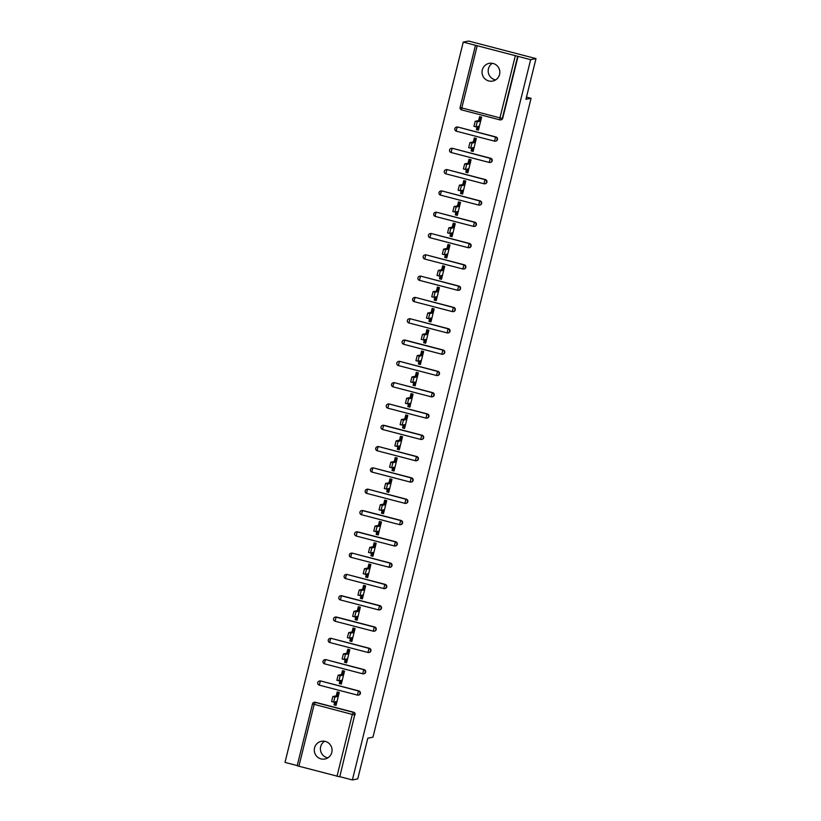 <?xml version="1.0" encoding="UTF-8"?>
<svg xmlns="http://www.w3.org/2000/svg" width="821" height="821" viewBox="0 0 821 821"><rect width="100%" height="100%" fill="white"/><g stroke="black" fill="none" stroke-linecap="round" stroke-linejoin="round"><path stroke-width="1.23" d="M482.317 69.949A9.031 8.887 -101.1 0 0 492.682 81.063A9.031 8.887 -101.1 0 0 499.568 74.444A9.031 8.887 -101.1 0 0 489.213 63.34A9.031 8.887 -101.1 0 0 482.317 69.949M492.384 63.299A9.031 8.887 -101.1 0 0 495.638 79.894M314.546 747.9A9.031 8.887 -101.1 0 0 324.911 759.015A9.031 8.887 -101.1 0 0 331.797 752.395A9.031 8.887 -101.1 0 0 321.432 741.291A9.031 8.887 -101.1 0 0 314.546 747.9M324.603 741.25A9.031 8.887 -101.1 0 0 327.856 757.845M463.249 42.107L530.643 59.666L536 58.609L468.617 41.05L463.249 42.107L285 762.391L297.223 765.572M478.612 120.615L479.587 116.654L481.609 117.177L478.407 130.149L476.385 129.626L477.586 129.39L478.325 126.403M480.757 120.625L479.813 120.379L480.665 116.931M473.337 141.92L474.322 137.959L476.344 138.482L473.132 151.454L471.11 150.931L472.311 150.695L473.05 147.708M475.492 141.93L474.538 141.684L475.39 138.236M468.062 163.225L469.048 159.264L471.069 159.787L467.857 172.769L465.835 172.236L467.036 172L467.775 169.013M470.217 163.235L469.263 162.989L470.115 159.541M462.798 184.53L463.773 180.569L465.794 181.092L462.582 194.074L460.56 193.54L461.761 193.304L462.5 190.318M464.943 184.54L463.998 184.294L464.85 180.846M457.523 205.835L458.498 201.874L460.519 202.397L457.318 215.379L455.296 214.845L456.486 214.609L457.235 211.623M459.668 205.845L458.723 205.599L459.575 202.151M452.248 227.14L453.233 223.179L455.255 223.702L452.043 236.684L450.021 236.15L451.222 235.914L451.961 232.928M454.403 227.15L453.449 226.904L454.3 223.456M446.973 248.445L447.958 244.484L449.98 245.007L446.768 257.989L444.746 257.455L445.947 257.219L446.686 254.233M449.128 248.455L448.174 248.209L449.025 244.761M441.708 269.75L442.683 265.788L444.705 266.312L441.493 279.294L439.471 278.76L440.672 278.524L441.411 275.538M443.853 269.76L442.909 269.514L443.761 266.066M436.433 291.055L437.408 287.093L439.43 287.627L436.218 300.599L434.196 300.065L435.397 299.839L436.136 296.843M438.578 291.065L437.634 290.819L438.486 287.371M431.158 312.36L432.144 308.398L434.165 308.932L430.953 321.904L428.931 321.38L430.132 321.144L430.871 318.148M433.303 312.37L432.359 312.124L433.211 308.675M425.883 333.665L426.869 329.703L428.89 330.237L425.678 343.209L423.657 342.685L424.857 342.449L425.596 339.453M428.039 333.675L427.084 333.429L427.936 329.991M420.609 354.97L421.594 351.008L423.615 351.542L420.403 364.514L418.382 363.99L419.582 363.754L420.321 360.758M422.764 354.98L421.809 354.734L422.671 351.296M415.344 376.275L416.319 372.313L418.341 372.847L415.128 385.819L413.107 385.295L414.307 385.059L415.046 382.063M417.489 376.285L416.545 376.039L417.396 372.601M410.069 397.58L411.044 393.618L413.066 394.152L409.864 407.124L407.842 406.6L409.043 406.364L409.782 403.368M412.214 397.6L411.27 397.343L412.121 393.906M404.794 418.884L405.779 414.923L407.801 415.457L404.589 428.429L402.567 427.905L403.768 427.669L404.507 424.673M406.949 418.905L405.995 418.648L406.847 415.21M399.519 440.189L400.504 436.238L402.526 436.762L399.314 449.734L397.292 449.21L398.493 448.974L399.232 445.977M401.674 440.21L400.72 439.964L401.572 436.515M394.254 461.505L395.229 457.543L397.251 458.067L394.039 471.038L392.017 470.515L393.218 470.279L393.957 467.293M396.399 461.515L395.455 461.269L396.307 457.82M388.98 482.81L389.954 478.848L391.976 479.372L388.774 492.343L386.753 491.82L387.943 491.584L388.692 488.598M391.124 482.82L390.18 482.574L391.032 479.125M383.705 504.115L384.69 500.153L386.712 500.677L383.499 513.648L381.478 513.125L382.678 512.889L383.417 509.903M385.86 504.125L384.905 503.878L385.757 500.43M378.43 525.419L379.415 521.458L381.437 521.982L378.224 534.953L376.203 534.43L377.403 534.194L378.142 531.208M380.585 525.43L379.63 525.183L380.482 521.735M373.165 546.724L374.14 542.763L376.162 543.286L372.95 556.258L370.928 555.735L372.129 555.499L372.867 552.512M375.31 546.735L374.366 546.488L375.218 543.04M367.89 568.029L368.865 564.068L370.887 564.591L367.675 577.563L365.653 577.04L366.854 576.804L367.592 573.817M370.035 568.04L369.091 567.793L369.943 564.345M362.615 589.334L363.6 585.373L365.622 585.896L362.41 598.868L360.388 598.345L361.589 598.109L362.328 595.122M364.76 589.345L363.816 589.098L364.668 585.65M357.34 610.639L358.325 606.678L360.347 607.201L357.135 620.183L355.113 619.65L356.314 619.414L357.053 616.427M359.495 610.65L358.541 610.403L359.393 606.955M352.065 631.944L353.051 627.983L355.072 628.506L351.86 641.488L349.838 640.955L351.039 640.719L351.778 637.732M354.22 631.954L353.266 631.708L354.128 628.26M346.801 653.249L347.776 649.288L349.797 649.811L346.585 662.793L344.563 662.26L345.764 662.024L346.503 659.037M348.946 653.259L348.001 653.013L348.853 649.565M341.526 674.554L342.501 670.593L344.522 671.116L341.32 684.098L339.299 683.565L340.499 683.329L341.238 680.342M343.671 674.564L342.726 674.318L343.578 670.87M536 58.609L525.933 99.31L531.074 98.304L526.477 97.104M531.074 98.304L372.97 737.186L367.818 738.202L357.751 778.893L352.383 779.95L339.781 776.666L354.703 714.875L339.781 776.666M339.391 776.748L297.171 765.767L312.503 703.936M336.251 695.859L337.236 691.898L339.258 692.421L336.046 705.403L334.024 704.87L335.225 704.634L335.963 701.647M338.406 695.869L337.452 695.623L338.303 692.175M530.643 59.666L352.383 779.95M334.763 701.883L334.024 704.87M518.041 56.382L502.729 118.245A2.114 2.083 78.9 0 1 501.108 119.794L500.718 119.876A2.114 2.083 78.9 0 1 499.804 119.845L499.804 119.845A2.114 2.114 0 0 0 500.718 119.876A2.114 2.083 78.9 0 0 502.339 118.327L502.729 118.245M337 776.286L352.312 714.424L312.483 703.905A2.114 2.083 78.9 0 1 314.135 702.335L314.525 702.253A2.114 2.083 78.9 0 1 315.438 702.283L353.584 712.228A2.114 2.083 78.9 0 1 355.093 714.793M454.875 128.64A2.114 2.083 78.9 0 1 456.486 127.091L456.887 127.009A2.114 2.083 78.9 0 1 457.8 127.039L495.935 136.974A2.114 2.083 78.9 0 1 495.843 141.099L495.453 141.181A2.114 2.083 78.9 0 1 494.529 141.15L456.394 131.206L494.509 141.15A2.114 2.114 0 0 0 495.453 141.181A2.114 2.083 78.9 0 0 497.064 139.632A2.114 2.083 -101.1 0 0 495.545 137.056L495.935 136.974M449.6 149.945A2.114 2.083 78.9 0 1 451.222 148.396L451.612 148.314A2.114 2.083 78.9 0 1 452.525 148.344L490.671 158.279A2.114 2.083 78.9 0 1 490.568 162.404L490.178 162.486A2.114 2.083 78.9 0 1 489.265 162.455L451.088 152.511L489.234 162.455A2.114 2.114 0 0 0 490.178 162.486A2.114 2.083 78.9 0 0 491.789 160.937A2.114 2.083 -101.1 0 0 490.27 158.361L490.671 158.279M444.335 171.25A2.114 2.083 78.9 0 1 445.947 169.701L446.337 169.619A2.114 2.083 78.9 0 1 447.25 169.649L485.396 179.583A2.114 2.083 78.9 0 1 485.293 183.709L484.903 183.791A2.114 2.083 78.9 0 1 483.99 183.76L483.99 183.76A2.114 2.114 0 0 0 484.903 183.791A2.114 2.083 78.9 0 0 486.514 182.241A2.114 2.083 -101.1 0 0 485.006 179.666L485.396 179.583M439.061 192.555A2.114 2.083 78.9 0 1 440.672 191.006L441.062 190.924A2.114 2.083 78.9 0 1 441.975 190.954L480.121 200.888A2.114 2.083 78.9 0 1 480.018 205.014L479.628 205.096A2.114 2.083 78.9 0 1 478.715 205.065L478.715 205.065A2.114 2.114 0 0 0 479.628 205.096A2.114 2.083 78.9 0 0 481.25 203.546A2.114 2.083 -101.1 0 0 479.731 200.971L480.121 200.888M433.786 213.86A2.114 2.083 78.9 0 1 435.397 212.311L435.787 212.229A2.114 2.083 78.9 0 1 436.71 212.259L474.846 222.193A2.114 2.083 78.9 0 1 474.754 226.319L474.353 226.401A2.114 2.083 78.9 0 1 473.44 226.37L473.419 226.37A2.114 2.114 0 0 0 474.353 226.401A2.114 2.083 78.9 0 0 475.975 224.851A2.114 2.083 -101.1 0 0 474.456 222.275L474.846 222.193M428.511 235.165A2.114 2.083 78.9 0 1 430.132 233.616L430.522 233.533A2.114 2.083 78.9 0 1 431.436 233.564L469.581 243.498A2.114 2.083 78.9 0 1 469.479 247.624L469.089 247.706A2.114 2.083 78.9 0 1 468.175 247.675L430.03 237.741L468.144 247.675A2.114 2.114 0 0 0 469.089 247.706A2.114 2.083 78.9 0 0 470.7 246.156A2.114 2.083 -101.1 0 0 469.181 243.58L469.581 243.498M423.236 256.47A2.114 2.083 78.9 0 1 424.857 254.921L425.247 254.838A2.114 2.083 78.9 0 1 426.161 254.869L464.306 264.814A2.114 2.083 78.9 0 1 464.204 268.939L463.814 269.011A2.114 2.083 78.9 0 1 462.9 268.98L462.9 268.98A2.114 2.114 0 0 0 463.814 269.011A2.114 2.083 78.9 0 0 465.425 267.461A2.114 2.083 -101.1 0 0 463.916 264.885L464.306 264.814M417.971 277.775A2.114 2.083 78.9 0 1 419.582 276.225L419.972 276.143A2.114 2.083 78.9 0 1 420.886 276.174L459.031 286.119A2.114 2.083 78.9 0 1 458.929 290.244L458.539 290.316A2.114 2.083 78.9 0 1 457.625 290.285L457.625 290.285A2.114 2.114 0 0 0 458.539 290.316A2.114 2.083 78.9 0 0 460.15 288.766A2.114 2.083 -101.1 0 0 458.641 286.19L459.031 286.119M412.696 299.08A2.114 2.083 78.9 0 1 414.307 297.53L414.697 297.448A2.114 2.083 78.9 0 1 415.611 297.479L453.756 307.423A2.114 2.083 78.9 0 1 453.664 311.549L453.264 311.621A2.114 2.083 78.9 0 1 452.35 311.59L414.215 301.656L452.33 311.59A2.114 2.114 0 0 0 453.264 311.621A2.114 2.083 78.9 0 0 454.885 310.071A2.114 2.083 -101.1 0 0 453.366 307.495L453.756 307.423M407.421 320.385A2.114 2.083 78.9 0 1 409.032 318.835L409.433 318.753A2.114 2.083 78.9 0 1 410.346 318.784L448.492 328.728A2.114 2.083 78.9 0 1 448.389 332.854L447.999 332.926A2.114 2.083 78.9 0 1 447.086 332.895L447.055 332.895A2.114 2.114 0 0 0 447.999 332.926A2.114 2.083 78.9 0 0 449.61 331.376A2.114 2.083 -101.1 0 0 448.092 328.8L448.492 328.728M405.071 340.089L404.681 340.171A2.114 2.083 78.9 0 0 403.768 340.14A2.114 2.114 0 0 0 402.116 341.71A2.114 2.083 78.9 0 1 403.768 340.14L404.158 340.058A2.114 2.083 78.9 0 1 405.071 340.089L443.217 350.033A2.114 2.083 78.9 0 1 443.114 354.159L442.724 354.231A2.114 2.083 78.9 0 1 441.811 354.2L441.811 354.2A2.114 2.114 0 0 0 442.724 354.231A2.114 2.083 78.9 0 0 444.335 352.681A2.114 2.083 -101.1 0 0 442.827 350.105L443.217 350.033M396.882 362.995A2.114 2.083 78.9 0 1 398.493 361.445L398.883 361.373A2.114 2.083 78.9 0 1 399.796 361.394L437.942 371.338A2.114 2.083 78.9 0 1 437.839 375.464L437.449 375.536A2.114 2.083 78.9 0 1 436.536 375.515L436.536 375.515A2.114 2.114 0 0 0 437.449 375.536A2.114 2.083 78.9 0 0 439.061 373.986A2.114 2.083 -101.1 0 0 437.552 371.41L437.942 371.338M391.607 384.3A2.114 2.083 78.9 0 1 393.218 382.75L393.608 382.678A2.114 2.083 78.9 0 1 394.521 382.699L432.667 392.643A2.114 2.083 78.9 0 1 432.564 396.769L432.174 396.841A2.114 2.083 78.9 0 1 431.261 396.82L393.115 386.876L431.241 396.82A2.114 2.114 0 0 0 432.174 396.841A2.114 2.083 78.9 0 0 433.796 395.291A2.114 2.083 -101.1 0 0 432.277 392.715L432.667 392.643M386.332 405.605A2.114 2.083 78.9 0 1 387.943 404.055L388.343 403.983A2.114 2.083 78.9 0 1 389.257 404.004L427.392 413.948A2.114 2.083 78.9 0 1 427.3 418.074L426.91 418.146A2.114 2.083 78.9 0 1 425.986 418.125L425.966 418.125A2.114 2.114 0 0 0 426.91 418.146A2.114 2.083 78.9 0 0 428.521 416.596A2.114 2.083 -101.1 0 0 427.002 414.02L427.392 413.948M383.982 425.309L383.592 425.391A2.114 2.083 78.9 0 0 382.678 425.36A2.114 2.114 0 0 0 381.026 426.93A2.114 2.083 78.9 0 1 382.678 425.36L383.068 425.288A2.114 2.083 78.9 0 1 383.982 425.309L422.127 435.253A2.114 2.083 78.9 0 1 422.025 439.379L421.635 439.451A2.114 2.083 78.9 0 1 420.721 439.43L420.721 439.43A2.114 2.114 0 0 0 421.635 439.451A2.114 2.083 78.9 0 0 423.246 437.901A2.114 2.083 -101.1 0 0 421.727 435.325L422.127 435.253M375.792 448.215A2.114 2.083 78.9 0 1 377.403 446.665L377.793 446.593A2.114 2.083 78.9 0 1 378.707 446.614L416.852 456.558A2.114 2.083 78.9 0 1 416.75 460.684L416.36 460.755A2.114 2.083 78.9 0 1 415.447 460.735L415.447 460.735A2.114 2.114 0 0 0 416.36 460.755A2.114 2.083 78.9 0 0 417.971 459.206A2.114 2.083 -101.1 0 0 416.463 456.63L416.852 456.558M370.517 469.52A2.114 2.083 78.9 0 1 372.129 467.97L372.518 467.898A2.114 2.083 78.9 0 1 373.432 467.929L411.578 477.863A2.114 2.083 78.9 0 1 411.475 481.989L411.085 482.071A2.114 2.083 78.9 0 1 410.172 482.04L372.026 472.096L410.151 482.04A2.114 2.114 0 0 0 411.085 482.071A2.114 2.083 78.9 0 0 412.706 480.511A2.114 2.083 -101.1 0 0 411.188 477.945L411.578 477.863M365.242 490.825A2.114 2.083 78.9 0 1 366.854 489.275L367.244 489.203A2.114 2.083 78.9 0 1 368.167 489.234L406.303 499.168A2.114 2.083 78.9 0 1 406.21 503.294L405.81 503.376A2.114 2.083 78.9 0 1 404.897 503.345L366.761 493.4L404.876 503.345A2.114 2.114 0 0 0 405.81 503.376A2.114 2.083 78.9 0 0 407.432 501.826A2.114 2.083 -101.1 0 0 405.913 499.25L406.303 499.168M362.892 510.539L362.502 510.611A2.114 2.083 78.9 0 0 361.589 510.58A2.114 2.114 0 0 0 359.937 512.15A2.114 2.083 78.9 0 1 361.589 510.58L361.979 510.508A2.114 2.083 78.9 0 1 362.892 510.539L401.038 520.473A2.114 2.083 78.9 0 1 400.935 524.598L400.545 524.681A2.114 2.083 78.9 0 1 399.632 524.65L399.632 524.65A2.114 2.114 0 0 0 400.545 524.681A2.114 2.083 78.9 0 0 402.157 523.131A2.114 2.083 -101.1 0 0 400.638 520.555L401.038 520.473M357.617 531.844L357.227 531.916A2.114 2.083 78.9 0 0 356.314 531.885A2.114 2.114 0 0 0 354.662 533.455A2.114 2.083 78.9 0 1 356.314 531.885L356.704 531.813A2.114 2.083 78.9 0 1 357.617 531.844L395.763 541.778A2.114 2.083 78.9 0 1 395.66 545.903L395.27 545.986A2.114 2.083 78.9 0 1 394.357 545.955L394.357 545.955A2.114 2.114 0 0 0 395.27 545.986A2.114 2.083 78.9 0 0 396.882 544.436A2.114 2.083 -101.1 0 0 395.373 541.86L395.763 541.778M349.428 554.75A2.114 2.083 78.9 0 1 351.039 553.19L351.429 553.118A2.114 2.083 78.9 0 1 352.342 553.149L390.488 563.083A2.114 2.083 78.9 0 1 390.386 567.208L389.996 567.29A2.114 2.083 78.9 0 1 389.082 567.26L350.936 557.315L389.051 567.26A2.114 2.114 0 0 0 389.996 567.29A2.114 2.083 78.9 0 0 391.607 565.741A2.114 2.083 -101.1 0 0 390.098 563.165L390.488 563.083M344.153 576.055A2.114 2.083 78.9 0 1 345.764 574.505L346.154 574.423A2.114 2.083 78.9 0 1 347.067 574.454L385.213 584.388A2.114 2.083 78.9 0 1 385.121 588.513L384.721 588.595A2.114 2.083 78.9 0 1 383.807 588.565L345.641 578.62L383.787 588.565A2.114 2.114 0 0 0 384.721 588.595A2.114 2.083 78.9 0 0 386.342 587.046A2.114 2.083 -101.1 0 0 384.823 584.47L385.213 584.388M341.803 595.759L341.413 595.83A2.114 2.083 78.9 0 0 340.489 595.81A2.114 2.114 0 0 0 338.847 597.37A2.114 2.083 78.9 0 1 340.489 595.81L340.889 595.728A2.114 2.083 78.9 0 1 341.803 595.759L379.949 605.693A2.114 2.083 78.9 0 1 379.846 609.818L379.456 609.9A2.114 2.083 78.9 0 1 378.543 609.87L378.543 609.87A2.114 2.114 0 0 0 379.456 609.9A2.114 2.083 78.9 0 0 381.067 608.351A2.114 2.083 -101.1 0 0 379.548 605.775L379.949 605.693M336.528 617.064L336.138 617.135A2.114 2.083 78.9 0 0 335.225 617.115A2.114 2.114 0 0 0 333.572 618.675A2.114 2.083 78.9 0 1 335.225 617.115L335.615 617.033A2.114 2.083 78.9 0 1 336.528 617.064L374.674 626.998A2.114 2.083 78.9 0 1 374.571 631.123L374.181 631.205A2.114 2.083 78.9 0 1 373.268 631.175L373.268 631.175A2.114 2.114 0 0 0 374.181 631.205A2.114 2.083 78.9 0 0 375.792 629.656A2.114 2.083 -101.1 0 0 374.284 627.08L374.674 626.998M328.338 639.97A2.114 2.083 78.9 0 1 329.95 638.42L330.34 638.338A2.114 2.083 78.9 0 1 331.253 638.369L369.399 648.303A2.114 2.083 78.9 0 1 369.296 652.428L368.906 652.51A2.114 2.083 78.9 0 1 367.993 652.479L329.847 642.545L367.962 652.479A2.114 2.114 0 0 0 368.906 652.51A2.114 2.083 78.9 0 0 370.517 650.961A2.114 2.083 -101.1 0 0 369.009 648.385L369.399 648.303M323.064 661.274A2.114 2.083 78.9 0 1 324.675 659.725L325.065 659.643A2.114 2.083 78.9 0 1 325.978 659.673L364.124 669.608A2.114 2.083 78.9 0 1 364.021 673.733L363.631 673.815A2.114 2.083 78.9 0 1 362.718 673.784L324.572 663.85L362.697 673.784A2.114 2.114 0 0 0 363.631 673.815A2.114 2.083 78.9 0 0 365.253 672.266A2.114 2.083 -101.1 0 0 363.734 669.69L364.124 669.608M317.789 682.579A2.114 2.083 78.9 0 1 319.4 681.03L319.8 680.948A2.114 2.083 78.9 0 1 320.713 680.978L358.849 690.913A2.114 2.083 78.9 0 1 358.756 695.038L358.367 695.12A2.114 2.083 78.9 0 1 357.443 695.089L357.443 695.089A2.114 2.114 0 0 0 358.367 695.12A2.114 2.083 78.9 0 0 359.978 693.571A2.114 2.083 -101.1 0 0 358.459 690.995L358.849 690.913M340.038 680.578L339.299 683.565M345.302 659.273L344.563 662.26M350.577 637.968L349.838 640.955M355.852 616.663L355.113 619.65M361.127 595.358L360.388 598.345M366.402 574.053L365.653 577.04M371.667 552.749L370.928 555.735M376.942 531.444L376.203 534.43M382.217 510.139L381.478 513.125M387.491 488.834L386.753 491.82M392.756 467.518L392.017 470.515M398.031 446.214L397.292 449.21M403.306 424.909L402.567 427.905M408.581 403.604L407.842 406.6M413.846 382.299L413.107 385.295M419.12 360.994L418.382 363.99M424.395 339.689L423.657 342.685M429.67 318.384L428.931 321.38M434.945 297.079L434.196 300.065M440.21 275.774L439.471 278.76M445.485 254.469L444.746 257.455M450.76 233.164L450.021 236.15M456.035 211.859L455.296 214.845M461.299 190.554L460.56 193.54M466.574 169.249L465.835 172.236M471.849 147.944L471.11 150.931M477.124 126.639L476.385 129.626M331.581 701.575L333.603 702.109L331.581 701.575L332.864 696.526L334.886 697.05L333.603 702.109L337.021 701.442M336.251 704.541L335.307 704.295M334.886 697.05L338.273 696.382M332.864 696.526L337.452 695.623M338.837 680.783L336.846 680.27L338.129 675.221L340.151 675.745L338.868 680.794L342.295 680.137M341.526 683.236L340.582 682.99M340.151 675.745L343.547 675.078M338.129 675.221L342.726 674.318M344.112 659.479L342.121 658.965L343.404 653.916L345.425 654.44L344.143 659.489L347.57 658.832M346.801 661.931L345.857 661.685M345.425 654.44L348.822 653.773M343.404 653.916L348.001 653.013M349.387 638.174L347.396 637.66L348.679 632.611L350.7 633.135L349.418 638.184L352.845 637.527M352.076 640.626L351.121 640.38M350.7 633.135L354.087 632.468M348.679 632.611L353.266 631.708M352.671 616.355L354.693 616.879L352.671 616.355L353.954 611.306L355.975 611.83L354.693 616.879L358.11 616.222M357.351 619.321L356.396 619.075M355.975 611.83L359.362 611.163M353.954 611.306L358.541 610.403M357.935 595.051L359.957 595.574L357.935 595.051L359.218 590.001L361.24 590.525L359.957 595.574L363.385 594.917M362.615 598.016L361.671 597.77M361.24 590.525L364.637 589.858M359.218 590.001L363.816 589.098M365.201 574.259L363.21 573.746L364.493 568.696L366.515 569.22L365.232 574.269L368.66 573.602M367.89 576.711L366.946 576.465M366.515 569.22L369.912 568.553M364.493 568.696L369.091 567.793M370.476 552.954L368.485 552.441L369.768 547.391L371.79 547.915L370.507 552.964L373.935 552.297M373.165 555.407L372.211 555.16M371.79 547.915L375.187 547.248M369.768 547.391L374.366 546.488M373.76 531.136L375.782 531.659L373.76 531.136L375.043 526.076L377.065 526.61L375.782 531.659L379.199 530.992M378.44 534.102L377.486 533.855M377.065 526.61L380.451 525.943M375.043 526.076L379.63 525.183M379.025 509.831L381.047 510.354L379.025 509.831L380.318 504.771L382.34 505.305L381.047 510.354L384.474 509.687M383.705 512.797L382.76 512.55M382.34 505.305L385.726 504.638M380.318 504.771L384.905 503.878M386.291 489.039L384.3 488.526L385.583 483.466L387.604 484L386.322 489.049L389.749 488.382M388.98 491.492L388.035 491.245M387.604 484L391.001 483.333M385.583 483.466L390.18 482.574M391.566 467.724L389.575 467.221L390.858 462.161L392.879 462.695L391.596 467.744L395.024 467.077M394.254 470.187L393.3 469.94M392.879 462.695L396.276 462.028M390.858 462.161L395.455 461.269M394.85 445.916L396.871 446.439L394.85 445.916L396.133 440.856L398.154 441.39L396.871 446.439L400.299 445.772M399.529 448.882L398.575 448.635M398.154 441.39L401.541 440.723M396.133 440.856L400.72 439.964M400.125 424.611L402.146 425.134L400.125 424.611L401.407 419.552L403.429 420.085L402.146 425.134L405.564 424.467M404.794 427.577L403.85 427.331M403.429 420.085L406.816 419.418M401.407 419.552L405.995 418.648M407.38 403.809L405.389 403.306L406.672 398.247L408.694 398.78L407.411 403.829L410.839 403.162M410.069 406.272L409.125 406.015M408.694 398.78L412.091 398.113M406.672 398.247L411.27 397.343M412.655 382.504L410.664 381.991L411.947 376.942L413.969 377.465L412.686 382.524L416.114 381.857M415.344 384.967L414.4 384.71M413.969 377.465L417.366 376.808M411.947 376.942L416.545 376.039M417.93 361.199L415.939 360.686L417.222 355.637L419.244 356.16L417.961 361.219L421.389 360.552M420.619 363.652L419.664 363.405M419.244 356.16L422.63 355.503M417.222 355.637L421.809 354.734M421.214 339.381L423.236 339.915L421.214 339.381L422.497 334.332L424.519 334.855L423.236 339.915L426.653 339.247M425.894 342.347L424.939 342.1M424.519 334.855L427.905 334.198M422.497 334.332L427.084 333.429M428.48 318.589L426.479 318.076L427.762 313.027L429.783 313.55L428.5 318.61L431.928 317.943M431.158 321.042L430.214 320.795M429.783 313.55L433.18 312.893M427.762 313.027L432.359 312.124M433.745 297.284L431.754 296.771L433.036 291.722L435.058 292.245L433.775 297.305L437.203 296.638M436.433 299.737L435.489 299.491M435.058 292.245L438.455 291.578M433.036 291.722L437.634 290.819M439.019 275.979L437.029 275.466L438.311 270.417L440.333 270.94L439.05 276L442.478 275.333M441.708 278.432L440.754 278.186M440.333 270.94L443.73 270.273M438.311 270.417L442.909 269.514M444.294 254.674L442.303 254.161L443.586 249.112L445.608 249.635L444.325 254.695L447.743 254.028M446.983 257.127L446.029 256.881M445.608 249.635L448.995 248.968M443.586 249.112L448.174 248.209M449.569 233.369L447.568 232.856L448.861 227.807L450.883 228.33L449.59 233.38L453.018 232.723M452.248 235.822L451.304 235.576M450.883 228.33L454.27 227.663M448.861 227.807L453.449 226.904M454.834 212.064L452.843 211.551L454.126 206.502L456.148 207.025L454.865 212.075L458.292 211.418M457.523 214.517L456.579 214.271M456.148 207.025L459.544 206.358M454.126 206.502L458.723 205.599M458.118 190.246L460.14 190.77L458.118 190.246L459.401 185.197L461.423 185.72L460.14 190.77L463.567 190.113M462.798 193.212L461.843 192.966M461.423 185.72L464.819 185.053M459.401 185.197L463.998 184.294M465.384 169.454L463.393 168.941L464.676 163.892L466.697 164.416L465.415 169.465L468.842 168.808M468.073 171.907L467.118 171.661M466.697 164.416L470.084 163.748M464.676 163.892L469.263 162.989M470.659 148.149L468.668 147.636L469.951 142.587L471.972 143.111L470.69 148.16L474.107 147.503M473.337 150.602L472.393 150.356M471.972 143.111L475.359 142.444M469.951 142.587L474.538 141.684M475.923 126.845L473.933 126.331L475.215 121.282L477.237 121.806L475.954 126.855L479.382 126.188M478.612 129.297L477.668 129.051M477.237 121.806L480.634 121.139M475.215 121.282L479.813 120.379M315.438 702.283L314.166 704.48L298.865 766.352M297.171 765.767L312.514 703.884A2.114 2.114 0 0 1 314.135 702.335A2.114 2.083 78.9 0 1 315.048 702.365L353.184 712.3A2.114 2.083 -101.1 0 1 354.703 714.875L352.312 714.424L353.584 712.228M477.114 46.058L461.802 107.931L499.948 117.865L515.26 56.002M517.651 56.454L502.339 118.327L499.948 117.865L499.784 119.845L461.638 109.901L499.753 119.835M475.431 45.483L460.119 107.346A2.114 2.114 0 0 0 461.638 109.901L461.802 107.931L460.119 107.346L475.451 45.514M357.402 695.079L319.277 685.155L357.422 695.089L358.459 690.995L320.713 680.978M317.758 682.6A2.114 2.114 0 0 0 319.277 685.155L320.313 681.061A2.114 2.083 78.9 0 0 319.4 681.03A2.114 2.114 0 0 0 317.758 682.6A2.114 2.083 -101.1 0 0 319.256 685.135M325.978 659.673L363.734 669.69L362.697 673.784M331.253 638.369L369.009 648.385L367.962 652.479M373.216 631.164L335.091 621.24L373.237 631.175L374.284 627.08L336.138 617.135L335.091 621.24A2.114 2.083 -101.1 0 1 333.593 618.716M378.491 609.859L340.366 599.935L378.512 609.87L379.548 605.775L341.413 595.83L340.366 599.935A2.114 2.114 0 0 1 338.847 597.37M347.067 574.454L384.823 584.47L383.787 588.565M352.342 553.149L390.098 563.165L389.051 567.26M394.306 545.944L356.181 536.01L394.326 545.955L395.373 541.86L357.227 531.916L356.181 536.01A2.114 2.083 -101.1 0 1 354.682 533.486M399.581 524.64L361.456 514.705L399.601 524.65L400.638 520.555L362.502 510.611L361.456 514.705A2.114 2.083 -101.1 0 1 359.957 512.181M368.167 489.234L405.913 499.25L404.876 503.345M373.432 467.929L411.188 477.945L410.151 482.04M415.395 460.714L377.301 450.791L415.416 460.735L416.463 456.63L378.707 446.614M420.67 439.409L382.545 429.486L420.691 439.43L421.727 435.325L383.592 425.391L382.545 429.486A2.114 2.083 -101.1 0 1 381.047 426.961M425.945 418.105L387.82 408.181L425.966 418.125L427.002 414.02L389.257 404.004M394.521 382.699L432.277 392.715L431.241 396.82M436.485 375.495L398.39 365.571L436.505 375.505L437.552 371.41L399.796 361.394M441.76 354.19L403.634 344.266L441.78 354.2L442.827 350.105L404.681 340.171L403.634 344.266A2.114 2.083 -101.1 0 1 402.136 341.741M447.035 332.885L408.909 322.961L447.055 332.895L448.092 328.8L410.346 318.784M415.611 297.479L453.366 307.495L452.33 311.59M457.574 290.275L419.48 280.351L457.595 290.285L458.641 286.19L420.886 276.174M462.849 268.97L424.724 259.046L462.87 268.98L463.916 264.885L426.161 254.869M431.436 233.564L469.181 243.58L468.144 247.675M473.389 226.36L435.304 216.436L473.419 226.37L474.456 222.275L436.71 212.259M478.664 205.055L440.569 195.131L478.694 205.065L479.731 200.971L441.975 190.954M483.938 183.75L445.824 173.826L483.959 183.76L485.006 179.666L447.25 169.649M452.525 148.344L490.27 158.361L489.234 162.455M457.8 127.039L495.545 137.056L494.509 141.15M323.053 661.326A2.114 2.083 -101.1 0 0 324.521 663.83M324.716 661.87L324.552 663.85A2.114 2.114 0 0 1 324.675 659.725A2.114 2.083 78.9 0 1 325.588 659.745L324.716 661.87M328.318 640.021A2.114 2.083 -101.1 0 0 329.796 642.525M329.991 640.565L329.826 642.545A2.114 2.114 0 0 1 329.95 638.42A2.114 2.083 78.9 0 1 330.863 638.44L329.991 640.565M338.868 597.411A2.114 2.083 -101.1 0 0 340.346 599.915M344.143 576.096A2.114 2.083 -101.1 0 0 345.61 578.61M345.805 576.65L345.641 578.62A2.114 2.114 0 0 1 345.764 574.505A2.114 2.083 78.9 0 1 346.678 574.526L345.805 576.65M349.418 554.791A2.114 2.083 -101.1 0 0 350.885 557.305M351.08 555.345L350.916 557.315A2.114 2.114 0 0 1 351.039 553.19A2.114 2.083 78.9 0 1 351.952 553.221L351.08 555.345M365.232 490.876A2.114 2.083 -101.1 0 0 366.71 493.39M366.895 491.43L366.73 493.4A2.114 2.114 0 0 1 366.854 489.275A2.114 2.083 78.9 0 1 367.767 489.306L366.895 491.43M370.507 469.571A2.114 2.083 -101.1 0 0 371.975 472.085M372.17 470.125L372.005 472.096A2.114 2.114 0 0 1 372.129 467.97A2.114 2.083 78.9 0 1 373.042 468.001L372.17 470.125M375.772 448.266A2.114 2.083 -101.1 0 0 377.25 450.78M377.444 448.82L377.28 450.791A2.114 2.114 0 0 1 377.403 446.665A2.114 2.083 78.9 0 1 378.317 446.696L377.444 448.82M386.322 405.656A2.114 2.083 -101.1 0 0 387.799 408.17L388.856 404.086A2.114 2.083 78.9 0 0 387.943 404.055A2.114 2.114 0 0 0 387.82 408.181M391.596 384.351A2.114 2.083 -101.1 0 0 393.064 386.865M393.259 384.895L393.095 386.876A2.114 2.114 0 0 1 393.218 382.75A2.114 2.083 78.9 0 1 394.131 382.781L393.259 384.895M396.841 363.015A2.114 2.114 0 0 0 398.37 365.571L399.406 361.476A2.114 2.083 78.9 0 0 398.493 361.445A2.114 2.114 0 0 0 396.841 363.015A2.114 2.083 -101.1 0 0 398.339 365.561M407.411 320.436A2.114 2.083 -101.1 0 0 408.889 322.951L409.956 318.866A2.114 2.083 78.9 0 0 409.032 318.835A2.114 2.114 0 0 0 408.909 322.961M412.686 299.131A2.114 2.083 -101.1 0 0 414.153 301.646M414.348 299.675L414.184 301.656A2.114 2.114 0 0 1 414.307 297.53A2.114 2.083 78.9 0 1 415.221 297.561L414.348 299.675M417.93 277.796A2.114 2.114 0 0 0 419.459 280.351L420.496 276.256A2.114 2.083 78.9 0 0 419.582 276.225A2.114 2.114 0 0 0 417.93 277.796A2.114 2.083 -101.1 0 0 419.428 280.33M423.226 256.521A2.114 2.083 -101.1 0 0 424.703 259.026L425.771 254.951A2.114 2.083 78.9 0 0 424.857 254.921A2.114 2.114 0 0 0 424.724 259.046M428.5 235.217A2.114 2.083 -101.1 0 0 429.978 237.721L431.046 233.636A2.114 2.083 78.9 0 0 430.132 233.616A2.114 2.114 0 0 0 429.999 237.741M433.775 213.912A2.114 2.083 -101.1 0 0 435.253 216.416M435.438 214.455L435.274 216.436A2.114 2.114 0 0 1 435.397 212.311A2.114 2.083 78.9 0 1 436.31 212.331L435.438 214.455M439.05 192.607A2.114 2.083 -101.1 0 0 440.518 195.111M440.713 193.151L440.549 195.131A2.114 2.114 0 0 1 440.672 191.006A2.114 2.083 78.9 0 1 441.585 191.026L440.713 193.151M444.294 171.261A2.114 2.114 0 0 0 445.824 173.826L446.86 169.721A2.114 2.083 78.9 0 0 445.947 169.701A2.114 2.114 0 0 0 444.294 171.261A2.114 2.083 -101.1 0 0 445.793 173.806M449.59 149.986A2.114 2.083 -101.1 0 0 451.068 152.501L452.135 148.416A2.114 2.083 78.9 0 0 451.222 148.396A2.114 2.114 0 0 0 451.088 152.511M454.865 128.681A2.114 2.083 -101.1 0 0 456.343 131.196M456.527 129.236L456.363 131.206A2.114 2.114 0 0 1 456.486 127.091A2.114 2.083 78.9 0 1 457.4 127.111L456.527 129.236M460.14 107.377A2.114 2.083 -101.1 0 0 461.607 109.891M333.572 618.675A2.114 2.114 0 0 0 335.091 621.24M354.662 533.455A2.114 2.114 0 0 0 356.181 536.01M359.937 512.15A2.114 2.114 0 0 0 361.456 514.705M381.026 426.93A2.114 2.114 0 0 0 382.545 429.486M402.116 341.71A2.114 2.114 0 0 0 403.634 344.266M336.846 680.27L338.868 680.794M342.121 658.965L344.143 659.489M347.396 637.66L349.418 638.184M363.21 573.746L365.232 574.269M368.485 552.441L370.507 552.964M384.3 488.526L386.322 489.049M389.575 467.221L391.596 467.744M405.389 403.306L407.411 403.829M410.664 381.991L412.686 382.524M415.939 360.686L417.961 361.219M426.479 318.076L428.5 318.61M431.754 296.771L433.775 297.305M437.029 275.466L439.05 276M442.303 254.161L444.325 254.695M447.568 232.856L449.59 233.38M452.843 211.551L454.865 212.075M463.393 168.941L465.415 169.465M468.668 147.636L470.69 148.16M473.933 126.331L475.954 126.855"/></g></svg>
